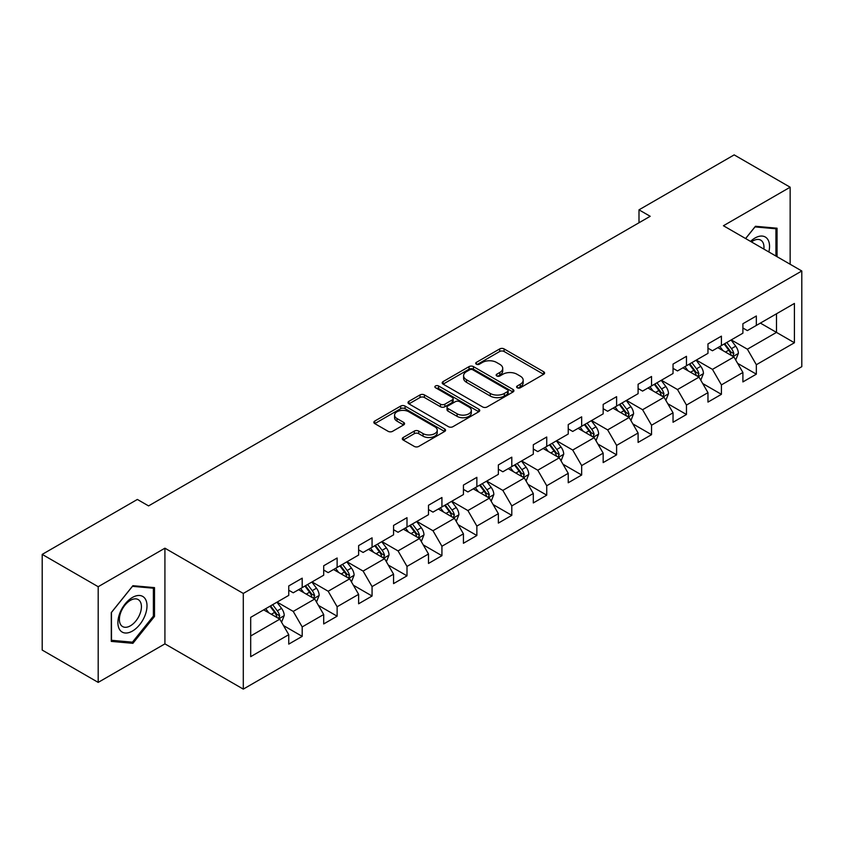 <?xml version="1.0" encoding="UTF-8"?>
<svg xmlns="http://www.w3.org/2000/svg" width="844" height="844" viewBox="0 0 844 844"><rect width="100%" height="100%" fill="white"/><g stroke="black" fill="none" stroke-linecap="round" stroke-linejoin="round"><path stroke-width="1.27" d="M517.235 387.776A2.173 1.255 0 0 0 520.315 387.776L543.673 374.293A3.112 1.793 0 0 0 544.58 373.027A3.112 1.793 0 0 0 543.673 371.75L504.1 348.91A3.112 1.793 0 0 0 499.711 348.91L476.354 362.392A2.173 1.255 0 0 0 475.71 363.279A2.173 1.255 0 0 0 476.354 364.175A2.173 1.255 0 0 0 479.434 364.175L482.452 362.424A9.949 5.739 0 0 1 496.515 362.424L499.817 364.334A9.949 5.739 0 0 1 502.729 368.385A9.949 5.739 0 0 1 499.817 372.447L496.799 374.198A2.173 1.255 0 0 0 496.156 375.084A2.173 1.255 0 0 0 496.799 375.97A2.173 1.255 0 0 0 499.87 375.97L502.897 374.23A9.949 5.739 0 0 1 516.961 374.23L520.263 376.129A9.949 5.739 0 0 1 523.174 380.19A9.949 5.739 0 0 1 520.263 384.252L517.235 386.003A2.173 1.255 0 0 0 516.602 386.89A2.173 1.255 0 0 0 517.235 387.776L517.235 386.003M403.21 437.487A3.112 1.793 0 0 0 402.303 438.764A3.112 1.793 0 0 0 403.21 440.03L414.309 446.434A3.112 1.793 0 0 0 418.708 446.434L444.64 431.463A3.112 1.793 0 0 0 445.558 430.197A3.112 1.793 0 0 0 444.64 428.921L405.078 406.08A3.112 1.793 0 0 0 400.678 406.08L374.747 421.061A3.112 1.793 0 0 0 373.839 422.327A3.112 1.793 0 0 0 374.747 423.593L388.156 431.337A3.112 1.793 0 0 0 392.544 431.337L403.654 424.922A3.112 1.793 0 0 0 404.561 423.656A3.112 1.793 0 0 0 403.654 422.39L396.996 418.55A8.313 4.8 0 0 1 394.57 415.153A8.313 4.8 0 0 1 399.697 410.722A8.313 4.8 0 0 1 408.76 411.756L434.808 426.8A8.313 4.8 0 0 1 437.245 430.197A8.313 4.8 0 0 1 432.107 434.628A8.313 4.8 0 0 1 423.044 433.584L418.708 431.084A3.112 1.793 0 0 0 414.309 431.084L403.21 437.487L403.21 440.03M164.918 548.189L98.189 586.717L42.2 554.392L42.2 650.07L98.189 682.395L164.918 643.866L243.294 689.115L243.294 593.438L164.918 548.189L164.918 643.866M790.153 264.267L790.153 187.21L723.424 225.738L801.8 270.987L243.294 593.438M790.153 187.21L734.174 154.885L638.992 209.839L638.992 222.763M42.2 554.392L137.372 499.448L148.576 505.904L650.196 216.296L638.992 209.839M482.673 406.966A3.112 1.793 0 0 0 487.072 406.966L513.004 391.996A3.112 1.793 0 0 0 513.912 390.73A3.112 1.793 0 0 0 513.004 389.453L473.442 366.612A3.112 1.793 0 0 0 469.042 366.612L443.111 381.593A3.112 1.793 0 0 0 442.193 382.859A3.112 1.793 0 0 0 443.111 384.125L482.673 406.966M436.39 388.251A2.173 1.255 0 0 1 438.595 388.556L438.595 385.972L478.822 409.192A3.112 1.793 0 0 1 479.74 410.458A3.112 1.793 0 0 1 478.822 411.724L452.89 426.705A3.112 1.793 0 0 1 448.491 426.705L408.929 403.865L408.929 401.322A3.112 1.793 0 0 0 408.011 402.588A3.112 1.793 0 0 0 408.929 403.865M408.929 401.322L420.027 394.918A3.112 1.793 0 0 1 424.426 394.918L440.473 404.181A3.112 1.793 0 0 0 444.862 404.181L452.226 399.929A3.112 1.793 0 0 0 453.144 398.653A3.112 1.793 0 0 0 452.226 397.387L435.525 387.744A2.173 1.255 0 0 1 434.882 386.858A2.173 1.255 0 0 1 436.232 385.697A2.173 1.255 0 0 1 438.595 385.972M243.294 689.115L801.8 366.665L801.8 270.987M283.489 625.562L302.194 636.365L302.194 626.923L323.695 614.516L323.695 623.948L337.125 616.194L337.125 606.752L358.626 594.345L358.626 603.787L372.067 596.022L372.067 586.591L393.557 574.173L393.557 583.615L406.998 575.851L406.998 566.419L428.499 554.002L428.499 563.444L441.929 555.69L441.929 546.247L463.43 533.841L463.43 543.272L476.86 535.518L476.86 526.076L498.361 513.669L498.361 523.101L511.802 515.346L511.802 505.904L533.303 493.497L533.303 502.94L546.733 495.175L546.733 485.743L568.234 473.326L568.234 482.768L581.664 475.014L581.664 465.571L603.165 453.154L603.165 462.596L616.605 454.842L616.605 445.4L638.096 432.993L638.096 442.425L651.536 434.671L651.536 425.228L673.037 412.822L673.037 422.264L686.467 414.499L686.467 405.067L707.968 392.65L707.968 402.092L721.409 394.327L721.409 384.896L742.899 372.478L742.899 381.921L756.34 374.166L756.34 364.724L794.415 342.748L794.415 303.439L776.491 313.789L776.491 332.399L794.415 342.748M302.194 636.365L288.753 644.12L288.753 634.677L250.689 656.664L250.689 617.354L288.753 595.379L288.753 585.936L302.194 578.182L302.194 587.624L323.695 575.207L323.695 565.765L337.125 558.011L337.125 567.453L358.626 555.035L358.626 545.604L372.067 537.839L372.067 547.281L393.557 534.874L393.557 525.432L406.998 517.678L406.998 527.11L428.499 514.703L428.499 505.261L441.929 497.506L441.929 506.938L463.43 494.531L463.43 485.089L476.86 477.335L476.86 486.777L498.361 474.36L498.361 464.928L511.802 457.163L511.802 466.605L533.303 454.188L533.303 444.756L546.733 437.002L546.733 446.434L568.234 434.027L568.234 424.585L581.664 416.83L581.664 426.262L603.165 413.855L603.165 404.413L616.605 396.659L616.605 406.101L638.096 393.684L638.096 384.252L651.536 376.487L651.536 385.93L673.037 373.512L673.037 364.081L686.467 356.316L686.467 365.758L707.968 353.351L707.968 343.909L721.409 336.155L721.409 345.586L742.899 333.18L742.899 323.737L756.34 315.983L756.34 325.425L794.415 303.439M298.607 589.692L314.738 598.997L293.237 611.415L277.106 602.099M288.753 590.209L293.237 592.794L302.194 587.624M293.237 611.415L302.194 626.923M314.738 598.997L323.695 614.516M333.549 569.521L349.669 578.826L328.168 591.243L312.048 581.927M323.695 570.038L328.168 572.622L337.125 567.453M328.168 591.243L337.125 606.752M349.669 578.826L358.626 594.345M368.48 549.349L384.6 558.665L363.099 571.071L346.979 561.766M358.626 549.866L363.099 552.451L372.067 547.281M363.099 571.071L372.067 586.591M384.6 558.665L393.557 574.173M403.411 529.177L419.542 538.493L398.041 550.9L381.91 541.595M393.557 529.694L398.041 532.279L406.998 527.11M398.041 550.9L406.998 566.419M419.542 538.493L428.499 554.002M438.342 509.016L454.473 518.322L432.972 530.728L416.852 521.423M428.499 509.533L432.972 512.118L441.929 506.938M432.972 530.728L441.929 546.247M454.473 518.322L463.43 533.841M473.284 488.845L489.404 498.15L467.903 510.567L451.783 501.252M463.43 489.362L467.903 491.946L476.86 486.777M467.903 510.567L476.86 526.076M489.404 498.15L498.361 513.669M508.215 468.673L524.335 477.978L502.845 490.396L486.714 481.091M498.361 469.19L502.845 471.775L511.802 466.605M502.845 490.396L511.802 505.904M524.335 477.978L533.303 493.497M543.146 448.502L559.277 457.817L537.776 470.224L521.655 460.919M533.303 449.019L537.776 451.603L546.733 446.434M537.776 470.224L546.733 485.743M559.277 457.817L568.234 473.326M578.087 428.33L594.208 437.646L572.707 450.052L556.586 440.747M568.234 428.857L572.707 431.442L581.664 426.262M572.707 450.052L581.664 465.571M594.208 437.646L603.165 453.154M613.018 408.169L629.139 417.474L607.648 429.891L591.517 420.576M603.165 408.686L607.648 411.271L616.605 406.101M607.648 429.891L616.605 445.4M629.139 417.474L638.096 432.993M647.949 387.997L664.08 397.302L642.579 409.72L626.459 400.404M638.096 388.514L642.579 391.099L651.536 385.93M642.579 409.72L651.536 425.228M664.08 397.302L673.037 412.822M682.891 367.826L699.011 377.141L677.51 389.548L661.39 380.243M673.037 368.343L677.51 370.927L686.467 365.758M677.51 389.548L686.467 405.067M699.011 377.141L707.968 392.65M717.822 347.654L733.942 356.97L712.452 369.377L696.321 360.072M707.968 348.171L712.452 350.766L721.409 345.586M712.452 369.377L721.409 384.896M733.942 356.97L742.899 372.478M760.37 323.094L776.491 332.399L747.383 349.205L731.263 339.9M742.899 328.01L747.383 330.595L756.34 325.425M747.383 349.205L756.34 364.724M98.189 586.717L98.189 682.395M250.689 635.975L279.797 619.169L263.676 609.853M279.797 619.169L288.753 634.677M737.645 363.363L756.34 374.166M702.704 383.535L721.409 394.327M667.773 403.706L686.467 414.499M632.842 423.878L651.536 434.671M597.9 444.049L616.605 454.842M562.969 464.211L581.664 475.014M528.038 484.382L546.733 495.175M493.096 504.554L511.802 515.346M458.165 524.725L476.86 535.518M423.234 544.886L441.929 555.69M388.293 565.058L406.998 575.851M353.362 585.23L372.067 596.022M318.431 605.401L337.125 616.194M777.05 256.703L777.05 228.207L755.443 226.276L745.59 238.535M111.281 641.398L132.898 643.328L154.505 616.447L154.505 587.624L132.898 585.694L111.281 612.586L111.281 641.398M153.386 615.793L154.505 616.447M130.609 642.01L132.898 643.328M518.111 388.082L520.263 386.837A9.949 5.739 0 0 0 523.174 382.775L523.174 380.19M502.729 368.385L502.729 370.98A9.949 5.739 0 0 1 499.817 375.042L497.665 376.276M543.631 374.314L504.1 351.494A3.112 1.793 0 0 0 499.711 351.494L477.219 364.481M512.962 392.017L473.442 369.197A3.112 1.793 0 0 0 469.042 369.197L443.142 384.147M507.508 391.616A2.173 1.255 0 0 0 508.151 390.73A2.173 1.255 0 0 0 507.508 389.833L472.777 369.788A2.173 1.255 0 0 0 469.707 369.788L466.51 371.624A9.949 5.739 0 0 0 463.599 375.685A9.949 5.739 0 0 0 466.51 379.747L490.258 393.452A9.949 5.739 0 0 0 504.322 393.452L507.508 391.616L507.508 394.201A2.173 1.255 0 0 0 508.151 393.315L508.151 390.73M463.599 375.685L463.599 378.27A9.949 5.739 0 0 0 466.51 382.332L466.51 379.747M507.508 394.201L504.322 396.036A9.949 5.739 0 0 1 490.258 396.036L466.51 382.332M408.971 403.886L420.027 397.503L420.027 394.918M453.144 398.653L453.144 401.248A3.112 1.793 0 0 1 452.226 402.514L444.862 406.766A3.112 1.793 0 0 1 440.473 406.766L424.426 397.503A3.112 1.793 0 0 0 420.027 397.503M438.595 388.556L478.78 411.756M457.121 413.792A8.313 4.8 0 0 0 466.183 414.837A8.313 4.8 0 0 0 471.311 410.395A8.313 4.8 0 0 0 468.874 406.998L459.706 401.702A3.112 1.793 0 0 0 455.306 401.702L447.942 405.953A3.112 1.793 0 0 0 447.035 407.219A3.112 1.793 0 0 0 447.942 408.496L457.121 413.792L457.121 416.377A8.313 4.8 0 0 0 466.183 417.421A8.313 4.8 0 0 0 471.311 412.98L471.311 410.395M447.035 407.219L447.035 409.804A3.112 1.793 0 0 0 447.942 411.081L447.942 408.496M457.121 416.377L447.942 411.081M437.245 430.197L437.245 432.782A8.313 4.8 0 0 1 432.107 437.213A8.313 4.8 0 0 1 423.044 436.179L418.708 433.668A3.112 1.793 0 0 0 414.309 433.668L403.253 440.051M394.57 415.153L394.57 417.738A8.313 4.8 0 0 0 396.996 421.135L396.996 418.55M403.611 424.954L396.996 421.135M444.598 431.484L405.078 408.665A3.112 1.793 0 0 0 400.678 408.665L374.789 423.614M735.715 360.029L738.384 353.319A8.387 4.842 -120 0 0 735.704 346.177L731.083 340.005M723.023 350.661L719.879 346.473M732.645 356.221L733.847 353.678A8.387 4.842 -120 0 0 731.442 348.635L726.821 342.464M724.722 343.677L729.849 350.524A4.273 2.469 60 0 1 730.63 351.821L733.847 353.678M724.141 344.014L728.762 350.186A8.387 4.842 60 0 1 731.157 355.229M774.549 227.975L775.931 228.777L775.931 256.059M745.632 238.557L755 226.909L775.931 228.777M768.852 251.966A20.583 11.89 120 0 0 765.286 237.006A20.583 11.89 120 0 0 750.548 241.395M763.873 249.096A15.582 8.999 120 0 0 760.75 240.15A15.582 8.999 120 0 0 751.445 241.911M132.445 631.059A20.583 11.89 120 0 0 147.004 605.855A20.583 11.89 120 0 0 132.445 597.446A20.583 11.89 120 0 0 117.896 622.661A20.583 11.89 120 0 0 132.445 631.059M130.409 625.805A15.582 8.999 120 0 0 140.589 612.069A15.582 8.999 120 0 0 138.194 599.578A15.582 8.999 120 0 0 130.409 600.348A15.582 8.999 120 0 0 120.228 614.084A15.582 8.999 120 0 0 122.612 626.575A15.582 8.999 120 0 0 130.409 625.805M111.513 612.385L132.445 586.337L153.386 588.205L153.386 616.12L132.445 642.168L111.513 640.301L111.461 612.354M151.994 587.403L153.386 588.205M700.784 380.201L703.442 373.491A8.387 4.842 -120 0 0 700.763 366.349L696.142 360.177M688.092 370.832L684.948 366.634M697.714 376.382L698.916 373.85A8.387 4.842 -120 0 0 696.511 368.796L691.89 362.635M689.791 363.848L694.918 370.685A4.273 2.469 60 0 1 695.688 371.982L698.916 373.85M689.2 364.186L693.821 370.347A8.387 4.842 60 0 1 696.226 375.401M665.842 400.373L668.511 393.663A8.387 4.842 -120 0 0 665.832 386.51L661.211 380.338M653.15 390.994L650.017 386.805M662.783 396.553L663.975 394.021A8.387 4.842 -120 0 0 661.58 388.968L656.959 382.796M654.849 384.009L659.976 390.856A4.273 2.469 60 0 1 660.757 392.154L663.975 394.021M654.269 384.347L658.89 390.519A8.387 4.842 60 0 1 661.295 395.572M630.911 420.544L633.58 413.824A8.387 4.842 -120 0 0 630.901 406.681L626.28 400.51M618.219 411.165L615.076 406.977M627.841 416.725L629.044 414.182A8.387 4.842 -120 0 0 626.638 409.14L622.017 402.968M619.918 404.181L625.045 411.028A4.273 2.469 60 0 1 625.826 412.326L629.044 414.182M619.338 404.519L623.959 410.69A8.387 4.842 60 0 1 626.354 415.733M595.98 440.705L598.639 433.995A8.387 4.842 -120 0 0 595.959 426.853L591.338 420.681M583.288 431.337L580.144 427.148M592.91 436.897L594.113 434.354A8.387 4.842 -120 0 0 591.707 429.311L587.086 423.139M584.987 424.353L590.114 431.2A4.273 2.469 60 0 1 590.884 432.497L594.113 434.354M584.396 424.69L589.017 430.862A8.387 4.842 60 0 1 591.422 435.905M561.038 460.877L563.708 454.167A8.387 4.842 -120 0 0 561.028 447.025L556.407 440.853M548.347 451.508L545.213 447.32M557.979 457.068L559.182 454.526A8.387 4.842 -120 0 0 556.776 449.472L552.155 443.311M550.045 444.524L555.173 451.361A4.273 2.469 60 0 1 555.953 452.669L559.182 454.526M549.465 444.862L554.086 451.034A8.387 4.842 60 0 1 556.491 456.077M526.107 481.048L528.777 474.339A8.387 4.842 -120 0 0 526.097 467.186L521.476 461.024M513.416 471.68L510.272 467.481M523.037 477.229L524.24 474.697A8.387 4.842 -120 0 0 521.845 469.644L517.214 463.472M515.114 464.685L520.242 471.532A4.273 2.469 60 0 1 521.022 472.83L524.24 474.697M514.534 465.023L519.155 471.195A8.387 4.842 60 0 1 521.55 476.248M491.176 501.22L493.835 494.51A8.387 4.842 -120 0 0 491.155 487.357L486.534 481.185M478.485 491.841L475.341 487.653M488.106 497.401L489.309 494.858A8.387 4.842 -120 0 0 486.904 489.815L482.283 483.644M480.183 484.857L485.311 491.704A4.273 2.469 60 0 1 486.081 493.001L489.309 494.858M479.592 485.194L484.213 491.366A8.387 4.842 60 0 1 486.619 496.42M456.245 521.381L458.904 514.671A8.387 4.842 -120 0 0 456.224 507.529L451.603 501.357M443.543 512.013L440.41 507.824M453.175 517.572L454.378 515.03A8.387 4.842 -120 0 0 451.973 509.987L447.352 503.815M445.242 505.028L450.369 511.875A4.273 2.469 60 0 1 451.15 513.173L454.378 515.03M444.661 505.366L449.282 511.538A8.387 4.842 60 0 1 451.688 516.581M421.304 541.553L423.973 534.843A8.387 4.842 -120 0 0 421.293 527.7L416.672 521.529M408.612 532.184L405.468 527.996M418.234 537.744L419.436 535.202A8.387 4.842 -120 0 0 417.041 530.159L412.41 523.987M410.311 525.2L415.438 532.047A4.273 2.469 60 0 1 416.219 533.345L419.436 535.202M409.73 525.538L414.351 531.709A8.387 4.842 60 0 1 416.757 536.752M386.373 561.724L389.031 555.014A8.387 4.842 -120 0 0 386.362 547.861L381.731 541.7M373.681 552.356L370.537 548.157M383.303 557.905L384.505 555.373A8.387 4.842 -120 0 0 382.1 550.32L377.479 544.158M375.38 545.372L380.507 552.208A4.273 2.469 60 0 1 381.277 553.506L384.505 555.373M374.789 545.709L379.42 551.87A8.387 4.842 60 0 1 381.815 556.924M351.442 581.896L354.1 575.186A8.387 4.842 -120 0 0 351.421 568.033L346.8 561.861M338.739 572.517L335.606 568.328M348.372 578.077L349.574 575.545A8.387 4.842 -120 0 0 347.169 570.491L342.548 564.319M340.448 565.533L345.576 572.38A4.273 2.469 60 0 1 346.346 573.677L349.574 575.545M339.858 565.87L344.479 572.042A8.387 4.842 60 0 1 346.884 577.096M316.5 602.067L319.169 595.347A8.387 4.842 -120 0 0 316.489 588.205L311.869 582.033M303.808 592.688L300.664 588.5M313.43 598.248L314.633 595.706A8.387 4.842 -120 0 0 312.238 590.663L307.606 584.491M305.507 585.704L310.634 592.551A4.273 2.469 60 0 1 311.415 593.849L314.633 595.706M304.927 586.042L309.548 592.214A8.387 4.842 60 0 1 311.953 597.257M281.569 622.228L284.228 615.519A8.387 4.842 -120 0 0 281.558 608.376L276.927 602.205M268.877 612.86L265.733 608.672M278.499 618.42L279.702 615.877A8.387 4.842 -120 0 0 277.296 610.834L272.675 604.663M270.576 605.876L275.703 612.723A4.273 2.469 60 0 1 276.484 614.021L279.702 615.877M269.985 606.214L274.616 612.385A8.387 4.842 60 0 1 277.011 617.428M520.263 386.837L520.263 384.252M496.799 375.97L496.799 374.198M499.817 375.042L499.817 372.447M476.354 364.175L476.354 362.392M499.711 351.494L499.711 348.91M504.1 351.494L504.1 348.91M543.673 374.293L543.673 371.75M443.111 384.125L443.111 381.593M469.042 369.197L469.042 366.612M473.442 369.197L473.442 366.612M513.004 391.996L513.004 389.453M490.258 396.036L490.258 393.452M504.322 396.036L504.322 393.452M424.426 397.503L424.426 394.918M440.473 406.766L440.473 404.181M444.862 406.766L444.862 404.181M452.226 402.514L452.226 399.929M478.822 411.724L478.822 409.192M414.309 433.668L414.309 431.084M418.708 433.668L418.708 431.084M423.044 436.179L423.044 433.584M403.654 424.922L403.654 422.39M374.747 423.593L374.747 421.061M400.678 408.665L400.678 406.08M405.078 408.665L405.078 406.08M444.64 431.463L444.64 428.921M733.119 356.484L738.321 353.488M731.442 348.635L735.704 346.177M725.481 352.075L728.762 350.186M698.188 376.656L703.39 373.649M696.511 368.796L700.763 366.349M690.54 372.246L693.821 370.347M663.247 396.828L668.459 393.821M661.58 388.968L665.832 386.51M655.609 392.418L658.89 390.519M628.316 416.999L633.517 413.993M626.638 409.14L630.901 406.681M620.678 412.589L623.959 410.69M593.385 437.171L598.586 434.164M591.707 429.311L595.959 426.853M585.736 432.75L589.017 430.862M558.443 457.332L563.655 454.325M556.776 449.472L561.028 447.025M550.805 452.922L554.086 451.034M523.512 477.504L528.713 474.497M521.845 469.644L526.097 467.186M515.874 473.094L519.155 471.195M488.581 497.675L493.782 494.668M486.904 489.815L491.155 487.357M480.932 493.265L484.213 491.366M453.639 517.847L458.851 514.84M451.973 509.987L456.224 507.529M446.001 513.426L449.282 511.538M418.708 538.008L423.91 535.001M417.041 530.159L421.293 527.7M411.07 533.598L414.351 531.709M383.777 558.179L388.978 555.173M382.1 550.32L386.362 547.861M376.129 553.769L379.42 551.87M348.836 578.351L354.047 575.344M347.169 570.491L351.421 568.033M341.198 573.941L344.479 572.042M313.905 598.523L319.116 595.516M312.238 590.663L316.489 588.205M306.267 594.113L309.548 592.214M278.974 618.684L284.175 615.687M277.296 610.834L281.558 608.376M271.325 614.274L274.616 612.385"/></g></svg>
